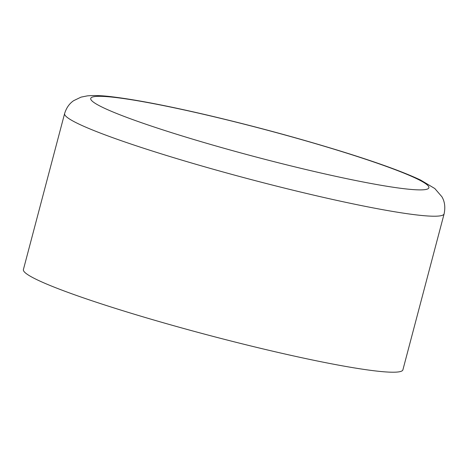 <?xml version="1.0" encoding="UTF-8"?>
<svg xmlns="http://www.w3.org/2000/svg" width="468" height="468" viewBox="0 0 468 468"><rect width="100%" height="100%" fill="white"/><g stroke="black" fill="none" stroke-linecap="round" stroke-linejoin="round"><path stroke-width="0.7" d="M444.114 213.841L402.901 369.837A196.262 16.158 -165.2 0 1 237.071 342.553A196.262 16.158 -165.2 0 1 30.461 276.313A196.262 16.158 -165.2 0 1 23.4 269.568L64.613 113.572C66.374 107.839 69.404 103.533 73.692 100.655L81.069 97.122L87.399 95.864C94.372 95.244 102.831 95.583 112.776 96.882C136.463 99.801 168.655 106.031 209.342 115.573C254.247 126.196 297.595 137.914 339.376 150.743C376.178 162.092 403.264 171.873 420.638 180.086L434.813 188.54L441.886 196.741C444.746 201.544 445.489 207.242 444.114 213.841A196.262 16.158 -165.2 0 1 278.284 186.556A196.262 16.158 -165.2 0 1 71.674 120.317A196.262 16.158 -165.2 0 1 64.613 113.572M97.022 104.44A174.88 14.397 -165.2 0 1 301.497 139.61A174.88 14.397 -165.2 0 1 380.899 185.258A174.88 14.397 -165.2 0 1 97.022 104.44"/></g></svg>
